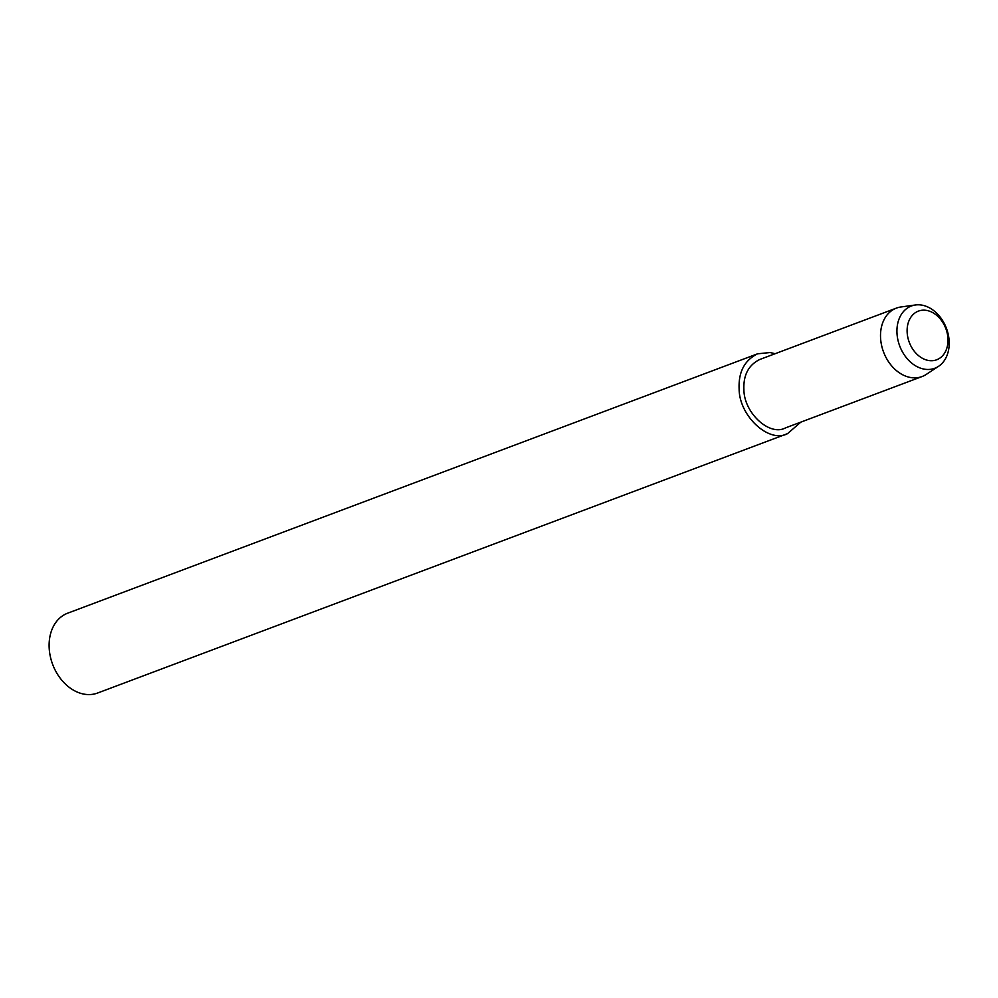 <?xml version="1.0" encoding="UTF-8"?>
<svg xmlns="http://www.w3.org/2000/svg" width="998" height="998" viewBox="0 0 998 998"><rect width="100%" height="100%" fill="white"/><g stroke="black" fill="none" stroke-linecap="round" stroke-linejoin="round"><path stroke-width="1.5" d="M926.057 310.328A25.998 19.523 69.4 0 0 918.397 311.114A25.998 19.523 69.4 0 0 909.265 342.314A25.998 19.523 69.4 0 0 936.685 359.779A25.998 19.523 69.4 0 0 947.264 333.432A25.998 19.523 69.4 0 0 926.057 310.328A25.998 19.523 69.4 0 0 918.397 311.114A25.998 19.523 69.4 0 0 909.265 342.314A25.998 19.523 69.4 0 0 936.685 359.779A25.998 19.523 69.4 0 0 947.264 333.432A25.998 19.523 69.4 0 0 926.057 310.328M775.134 353.704L770.107 352.531L757.557 353.816C744.545 360.278 738.395 371.98 739.119 388.933C739.206 416.191 769.171 443.673 787.559 433.631L800.858 422.117M757.557 353.816L67.627 613.209A42.64 32.036 69.4 0 0 52.645 664.381A42.64 32.036 69.4 0 0 97.617 693.024L787.559 433.631M915.44 304.976L900.87 306.985A36.539 27.457 69.4 0 0 896.379 308.12A36.539 27.457 69.4 0 0 883.542 351.982A36.539 27.457 69.4 0 0 922.09 376.533A36.539 27.457 69.4 0 0 926.219 374.437L938.519 366.353A33.258 24.987 69.4 0 0 947.601 331.86A33.258 24.987 69.4 0 0 921.154 305.001A33.258 24.987 69.4 0 0 915.44 304.976A33.258 24.987 69.4 0 0 899.685 345.919A33.258 24.987 69.4 0 0 938.519 366.353M896.379 308.12L759.69 359.517C748.55 365.056 743.273 375.086 743.897 389.619C743.972 412.972 769.658 436.538 785.414 427.93L922.102 376.533"/></g></svg>
